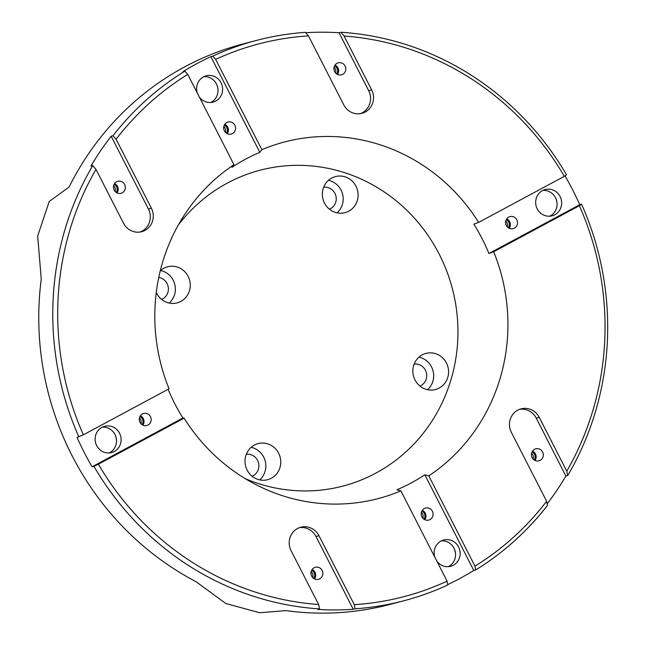 <?xml version="1.0" encoding="UTF-8"?>
<svg xmlns="http://www.w3.org/2000/svg" width="645" height="645" viewBox="0 0 645 645"><rect width="100%" height="100%" fill="white"/><g stroke="black" fill="none" stroke-linecap="round" stroke-linejoin="round"><path stroke-width="0.97" d="M532.125 457.636A6.224 5.942 75.2 0 0 538.954 460.836A6.224 5.942 75.2 0 0 542.614 452A6.224 5.942 75.2 0 0 535.785 448.807A6.224 5.942 75.2 0 0 532.125 457.636M535.036 460.466A6.224 5.942 75.2 0 0 532.552 451.057M534.149 459.958A5.184 4.95 75.2 0 0 532.036 451.935M533.093 459.038A5.184 4.95 75.2 0 0 531.569 453.258M311.68 576.114A6.224 5.942 75.2 0 0 318.509 579.307A6.224 5.942 75.2 0 0 322.169 570.478A6.224 5.942 75.2 0 0 315.341 567.278A6.224 5.942 75.2 0 0 311.68 576.114M314.583 578.944A6.224 5.942 75.2 0 0 312.107 569.535M313.696 578.428A5.184 4.95 75.2 0 0 311.583 570.414M312.648 577.509A5.184 4.95 75.2 0 0 311.124 571.736M114.157 190.122A6.224 5.942 75.2 0 0 120.986 193.323A6.224 5.942 75.2 0 0 124.646 184.486A6.224 5.942 75.2 0 0 117.817 181.293A6.224 5.942 75.2 0 0 114.157 190.122M117.067 192.952A6.224 5.942 75.2 0 0 114.584 183.543M116.181 192.444A5.184 4.95 75.2 0 0 114.06 184.422M115.124 191.525A5.184 4.95 75.2 0 0 113.601 185.744M334.61 71.651A6.224 5.942 75.2 0 0 341.439 74.844A6.224 5.942 75.2 0 0 345.099 66.016A6.224 5.942 75.2 0 0 338.27 62.815A6.224 5.942 75.2 0 0 334.61 71.651M337.512 74.481A6.224 5.942 75.2 0 0 335.037 65.064M336.625 73.965A5.184 4.95 75.2 0 0 334.513 65.951M335.577 73.046A5.184 4.95 75.2 0 0 334.054 67.273M506.309 225.444A6.224 5.942 75.2 0 0 513.146 228.636A6.224 5.942 75.2 0 0 516.798 219.8A6.224 5.942 75.2 0 0 509.969 216.607A6.224 5.942 75.2 0 0 506.309 225.444M509.219 228.274A6.224 5.942 75.2 0 0 506.736 218.857M508.333 227.758A5.184 4.95 75.2 0 0 506.22 219.743M507.276 226.838A5.184 4.95 75.2 0 0 505.761 221.066M421.903 516.879A6.224 5.942 75.2 0 0 428.731 520.072A6.224 5.942 75.2 0 0 432.392 511.235A6.224 5.942 75.2 0 0 425.563 508.042A6.224 5.942 75.2 0 0 421.903 516.879M424.813 519.709A6.224 5.942 75.2 0 0 422.33 510.292M423.918 519.193A5.184 4.95 75.2 0 0 421.806 511.179M422.87 518.274A5.184 4.95 75.2 0 0 421.346 512.501M139.973 422.322A6.224 5.942 75.2 0 0 146.802 425.515A6.224 5.942 75.2 0 0 150.462 416.686A6.224 5.942 75.2 0 0 143.633 413.485A6.224 5.942 75.2 0 0 139.973 422.322M142.884 425.152A6.224 5.942 75.2 0 0 140.4 415.743M141.989 424.644A5.184 4.95 75.2 0 0 139.876 416.622M140.941 423.717A5.184 4.95 75.2 0 0 139.417 417.944M224.379 130.887A6.224 5.942 75.2 0 0 231.216 134.087A6.224 5.942 75.2 0 0 234.869 125.251A6.224 5.942 75.2 0 0 228.04 122.05A6.224 5.942 75.2 0 0 224.379 130.887M227.29 133.717A6.224 5.942 75.2 0 0 224.807 124.308M226.403 133.209A5.184 4.95 75.2 0 0 224.291 125.186M225.347 132.281A5.184 4.95 75.2 0 0 223.831 126.509M414.977 379.905A18.665 17.818 75.2 0 0 435.472 389.499A18.665 17.818 75.2 0 0 446.445 362.998A18.665 17.818 75.2 0 0 425.958 353.404A18.665 17.818 75.2 0 0 414.977 379.905M427.546 389.685A18.665 17.818 75.2 0 0 431.537 366.924A18.665 17.818 75.2 0 0 418.968 357.145M419.903 386.016A11.408 10.892 75.2 0 0 425.418 370.214A11.408 10.892 75.2 0 0 414.13 364.103M247.148 470.1A18.665 17.818 75.2 0 0 267.643 479.695A18.665 17.818 75.2 0 0 278.616 453.193A18.665 17.818 75.2 0 0 258.129 443.599A18.665 17.818 75.2 0 0 247.148 470.1M259.717 479.88A18.665 17.818 75.2 0 0 263.708 457.12A18.665 17.818 75.2 0 0 251.139 447.34M252.074 476.212A11.408 10.892 75.2 0 0 257.589 460.409A11.408 10.892 75.2 0 0 246.301 454.306M156.267 292.467A18.665 17.818 75.2 0 0 156.662 293.273A18.665 17.818 75.2 0 0 177.149 302.868A18.665 17.818 75.2 0 0 188.13 276.358A18.665 17.818 75.2 0 0 167.636 266.772A18.665 17.818 75.2 0 0 160.258 270.868M169.232 303.053A18.665 17.818 75.2 0 0 173.223 280.293A18.665 17.818 75.2 0 0 160.653 270.513M161.589 299.385A11.408 10.892 75.2 0 0 167.103 283.582A11.408 10.892 75.2 0 0 158.759 277.487M324.491 203.078A18.665 17.818 75.2 0 0 344.978 212.673A18.665 17.818 75.2 0 0 355.959 186.163A18.665 17.818 75.2 0 0 335.464 176.577A18.665 17.818 75.2 0 0 324.491 203.078M337.061 212.858A18.665 17.818 75.2 0 0 341.052 190.098A18.665 17.818 75.2 0 0 328.482 180.318M329.418 209.19A11.408 10.892 75.2 0 0 334.932 193.387A11.408 10.892 75.2 0 0 323.645 187.276M474.978 566.173A285.751 272.819 75.2 0 0 546.629 501.294L547.452 505.414A289.702 276.592 -104.8 0 1 475.639 569.987L474.978 566.173L428.772 475.873A184.357 176.012 75.2 0 0 493.675 251.776L488.91 253.525A182.245 174.005 75.2 0 0 482.025 238.489A182.245 174.005 75.2 0 0 473.873 224.146L478.638 222.396A184.357 176.012 75.2 0 0 261.854 149.688L215.648 59.388L212.713 56.18A289.702 276.592 -104.8 0 1 256.404 40.441A289.702 276.592 -104.8 0 1 305.375 32.355L308.463 35.878L343.753 104.837A16.536 15.794 75.2 0 0 361.909 113.335A16.536 15.794 75.2 0 0 371.641 89.849L344.099 36.031L340.874 32.25A289.702 276.592 -104.8 0 1 566.544 174.843L564.343 176.335A285.751 272.819 75.2 0 0 344.099 36.031M428.772 475.873L424.829 474.785A182.245 174.005 75.2 0 1 396.941 489.773L400.884 490.861L447.09 581.161L447.759 584.975A289.702 276.592 -104.8 0 1 404.068 600.713A289.702 276.592 -104.8 0 1 355.089 608.799L354.274 604.671L318.985 535.721A16.536 15.794 75.2 0 0 300.828 527.223A16.536 15.794 75.2 0 0 291.097 550.709L318.638 604.518L319.589 608.904A289.702 276.592 -104.8 0 1 93.92 466.303L98.395 464.215A285.751 272.819 75.2 0 0 318.638 604.518M98.395 464.215L184.099 418.154A184.357 176.012 75.2 0 0 255.936 484.645A184.357 176.012 75.2 0 0 400.884 490.861M184.099 418.154L182.898 417.984A182.245 174.005 75.2 0 1 174.747 403.633A182.245 174.005 75.2 0 1 168.135 389.274M245.197 478.63A163.282 155.897 75.2 0 0 418.871 438.56A163.282 155.897 75.2 0 0 439.205 254.154A163.282 155.897 75.2 0 0 178.334 224.968M555.821 198.354A21.398 20.43 -104.8 0 1 557.022 202.917M216.776 84.648A21.398 20.43 -104.8 0 1 217.978 89.212M115.262 435.117A21.398 20.43 -104.8 0 1 116.471 439.68M454.306 548.831A21.398 20.43 -104.8 0 1 455.507 553.386M203.925 76.666A13.577 12.964 -104.8 0 1 216.478 84.027A13.577 12.964 -104.8 0 1 210.73 102.482M197.305 93.041A13.577 12.964 -104.8 0 1 206.158 75.844A13.577 12.964 -104.8 0 1 221.066 82.818A13.577 12.964 -104.8 0 1 213.084 102.103A13.577 12.964 -104.8 0 1 199.353 97.04M542.969 190.38A13.577 12.964 -104.8 0 1 556.538 200.321A13.577 12.964 -104.8 0 1 550.241 215.954A13.577 12.964 -104.8 0 1 549.774 216.196M542.493 190.622A13.577 12.964 -104.8 0 1 545.202 189.549A13.577 12.964 -104.8 0 1 560.731 197.918A13.577 12.964 -104.8 0 1 554.837 214.745A13.577 12.964 -104.8 0 1 552.128 215.809A13.577 12.964 -104.8 0 1 536.592 207.44A13.577 12.964 -104.8 0 1 542.493 190.622M102.41 427.143A13.577 12.964 -104.8 0 1 115.979 437.084A13.577 12.964 -104.8 0 1 109.69 452.717A13.577 12.964 -104.8 0 1 109.215 452.959M101.942 427.385A13.577 12.964 -104.8 0 1 104.651 426.313A13.577 12.964 -104.8 0 1 120.18 434.69A13.577 12.964 -104.8 0 1 114.286 451.508A13.577 12.964 -104.8 0 1 111.569 452.572A13.577 12.964 -104.8 0 1 96.041 444.203A13.577 12.964 -104.8 0 1 101.942 427.385M441.454 540.849A13.577 12.964 -104.8 0 1 454.007 548.21A13.577 12.964 -104.8 0 1 448.259 566.665M434.843 557.224A13.577 12.964 -104.8 0 1 443.696 540.018A13.577 12.964 -104.8 0 1 458.603 547A13.577 12.964 -104.8 0 1 450.613 566.286A13.577 12.964 -104.8 0 1 436.891 561.223M256.404 40.441L242.391 44.134A289.702 276.592 75.2 0 0 69.16 186.961L49.23 201.474L37.692 235.933L41.248 279.132A289.702 276.592 75.2 0 0 71.998 455.523A289.702 276.592 75.2 0 0 196.096 581.742L225.774 603.486L259.685 612.75L285.961 610.622A289.702 276.592 75.2 0 0 390.056 604.405L404.068 600.713M78.883 436.923A289.702 276.592 -104.8 0 1 92.743 165.604L90.897 166.088A289.702 276.592 75.2 0 1 111.166 136.224L113.012 135.732A289.702 276.592 -104.8 0 1 184.825 71.16L187.76 74.377A285.751 272.819 75.2 0 0 116.108 139.256L151.39 208.214A16.536 15.794 -104.8 0 1 141.666 231.7A16.536 15.794 -104.8 0 1 123.501 223.202L95.968 169.385A285.751 272.819 75.2 0 0 83.358 434.835L77.045 437.415A289.702 276.592 75.2 0 0 84.164 452.314A289.702 276.592 75.2 0 0 92.074 466.795L93.92 466.303M187.76 74.377L233.966 164.677L231.95 167.345A182.245 174.005 75.2 0 1 259.83 152.357L210.867 56.663A289.702 276.592 75.2 0 0 182.978 71.651L184.825 71.16M210.867 56.663L212.713 56.18M360.402 113.649A16.536 15.794 75.2 0 0 368.658 90.631L339.028 32.734A289.702 276.592 75.2 0 0 305.682 32.702M339.028 32.734L340.874 32.25M488.91 253.525L579.734 204.715A289.702 276.592 75.2 0 0 572.615 189.807A289.702 276.592 75.2 0 0 565.02 175.883M579.734 204.715L581.58 204.231A289.702 276.592 -104.8 0 1 567.721 475.55L565.875 476.034A289.702 276.592 75.2 0 1 547.154 503.898M447.695 584.628A289.702 276.592 75.2 0 0 473.793 570.478L475.639 569.987M319.589 608.904L317.743 609.388A289.702 276.592 75.2 0 0 353.242 609.283L355.089 608.799M546.629 501.294L511.348 432.335A16.536 15.794 -104.8 0 1 521.071 408.849A16.536 15.794 -104.8 0 1 539.236 417.355L566.77 471.164A285.751 272.819 75.2 0 0 579.379 205.723L581.58 204.231M493.675 251.776L579.379 205.723M566.77 471.164L567.721 475.55M233.966 164.677A184.357 176.012 75.2 0 0 184.72 214.438A184.357 176.012 75.2 0 0 169.063 388.774L83.358 434.835M113.012 135.732L116.108 139.256M95.968 169.385L92.743 165.604M354.274 604.671A285.751 272.819 75.2 0 0 447.09 581.161M308.463 35.878A285.751 272.819 75.2 0 0 215.648 59.388M564.343 176.335L478.638 222.396M259.83 152.357L261.854 149.688M473.793 570.478L424.829 474.785M92.074 466.795L182.898 417.984M111.166 136.224L148.406 208.996A16.536 15.794 -104.8 0 1 140.15 232.015M353.242 609.283L316.002 536.503A16.536 15.794 75.2 0 0 299.353 527.691M519.604 409.325A16.536 15.794 -104.8 0 1 536.253 418.137L565.875 476.034M368.658 90.631L371.641 89.849M148.406 208.996L151.39 208.214M316.002 536.503L318.985 535.721M536.253 418.137L539.236 417.355"/></g></svg>
